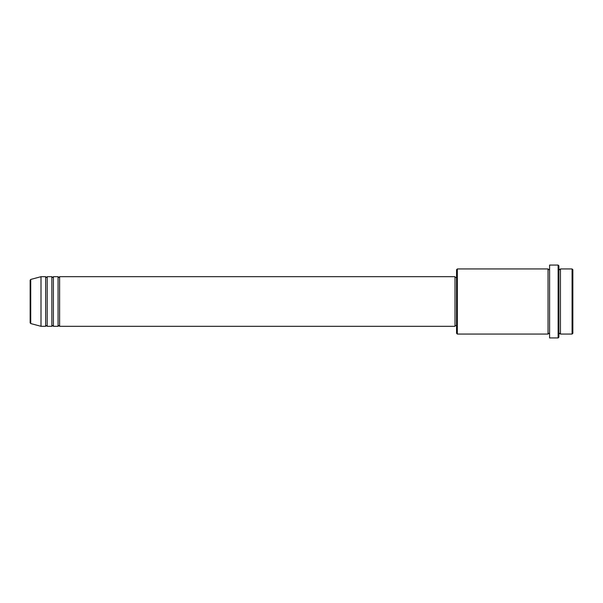 <?xml version="1.0" encoding="UTF-8"?>
<svg xmlns="http://www.w3.org/2000/svg" width="603" height="603" viewBox="0 0 603 603"><rect width="100%" height="100%" fill="white"/><g stroke="black" fill="none" stroke-linecap="round" stroke-linejoin="round"><path stroke-width="0.45" stroke-dasharray="3.02 2.26" d="M30.15 280.191L30.15 322.809M59.614 326.306L59.614 276.694M58.061 326.306L58.061 276.694M53.411 326.306L53.411 276.694M51.858 326.306L51.858 276.694M47.207 326.306L47.207 276.694M45.655 326.306L45.655 276.694M572.85 333.286L572.85 269.714M572.074 268.938L572.074 334.062M456.554 269.714L456.554 333.286M457.33 334.062L457.33 268.938M558.898 337.16L558.898 265.84M558.122 265.064L558.122 337.936M560.443 334.062L560.443 268.938M548.044 334.062L548.044 268.938M549.589 337.936L549.589 265.064M455.009 326.306L455.009 276.694M41.004 326.306L41.004 276.694M558.898 301.5L558.898 334.062L558.898 301.5M549.589 301.5L549.589 334.062L549.589 301.5M456.554 301.5L456.554 277.463L456.554 301.5M30.723 323.555L30.723 279.445"/><path stroke-width="0.9" d="M30.15 322.809L30.15 280.191L30.723 279.445L30.723 323.555L30.15 322.809M59.614 276.694L59.614 326.306L455.009 326.306L455.009 276.694L59.614 276.694L58.838 277.463L58.061 276.694L58.061 326.306L53.411 326.306L53.411 276.694L58.061 276.694M51.858 276.694L51.858 326.306L47.207 326.306L47.207 276.694L51.858 276.694L52.634 277.463L53.411 276.694M45.655 276.694L45.655 326.306L41.004 326.306L41.004 276.694L45.655 276.694L46.431 277.463L47.207 276.694M572.074 268.938L572.85 269.714L572.85 333.286L572.074 334.062L572.074 268.938L560.443 268.938L560.443 334.062L572.074 334.062M457.33 334.062L456.554 333.286L456.554 269.714L457.33 268.938L457.33 334.062L548.044 334.062L548.044 268.938L548.813 269.714L549.589 268.938M558.122 265.064L558.898 265.84L558.898 337.16L558.122 337.936L558.122 265.064L549.589 265.064L549.589 337.936L558.122 337.936M558.898 268.938L559.667 269.714L560.443 268.938M455.009 325.537L456.554 325.537M30.723 323.555L41.004 326.306M30.723 279.445L41.004 276.694M457.33 268.938L548.044 268.938M455.009 277.463L456.554 277.463M548.044 334.062L548.813 333.286L549.589 334.062M560.443 334.062L559.667 333.286L558.898 334.062M47.207 326.306L46.431 325.537L45.655 326.306M53.411 326.306L52.634 325.537L51.858 326.306M59.614 326.306L58.838 325.537L58.061 326.306"/></g></svg>
